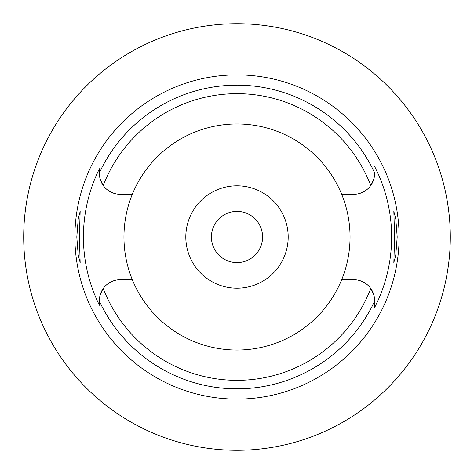 <?xml version="1.0" encoding="UTF-8"?>
<svg xmlns="http://www.w3.org/2000/svg" width="474" height="474" viewBox="0 0 474 474"><rect width="100%" height="100%" fill="white"/><g stroke="black" fill="none" stroke-linecap="round" stroke-linejoin="round"><path stroke-width="0.71" d="M132.329 194.299A113.049 113.049 0 0 0 237 350.049A113.049 113.049 0 0 0 341.671 194.299A113.049 113.049 0 0 0 132.329 194.299L120.242 194.299A20.82 20.82 0 0 1 103.243 185.5C100.257 180.073 98.983 176.067 99.422 173.478A20.82 20.82 0 0 0 99.836 177.602M374.513 175.149A20.82 20.82 0 0 0 374.579 173.478C375.011 176.055 373.737 180.067 370.757 185.5A20.82 20.82 0 0 1 353.758 194.299L341.671 194.299M100.204 179.136A20.82 20.82 0 0 0 100.755 180.813M101.489 182.52A20.82 20.82 0 0 0 103.243 185.5A143.326 143.326 0 0 1 370.757 185.5M99.422 304.895L99.422 305.25A153.576 153.576 0 0 1 99.422 168.75L99.422 172.382M374.579 172.862L374.579 172.732A151.846 151.846 0 0 0 99.422 172.737L99.422 168.756M99.487 298.857A20.82 20.82 0 0 0 99.422 300.522L99.422 300.848M99.422 301.138L99.422 302.471M102.366 289.851A20.82 20.82 0 0 0 101.501 291.445M101.258 291.978A20.82 20.82 0 0 0 100.198 294.881M100.18 294.958A20.82 20.82 0 0 0 99.824 296.451M99.605 297.785A20.82 20.82 0 0 0 99.552 298.176M132.329 279.701L120.242 279.701A20.82 20.82 0 0 0 103.243 288.5C100.257 293.939 98.983 297.945 99.422 300.522L99.422 305.25M374.579 301.191L374.579 300.522C375.011 297.939 373.737 293.933 370.757 288.5A20.82 20.82 0 0 0 353.758 279.701L341.671 279.701M374.513 298.845A20.82 20.82 0 0 1 374.579 300.522L374.579 307.614A154.643 154.643 0 0 0 374.579 166.386M237 74.892A162.108 162.108 0 0 0 74.892 237A162.108 162.108 0 0 0 237 399.108A162.108 162.108 0 0 0 399.108 237A162.108 162.108 0 0 0 237 74.892M79.371 237L80.165 211.404L78.228 218.816L76.812 237L78.204 255.048L80.165 262.596L79.371 237M397.188 237L395.796 218.952L393.835 211.404L394.629 237L393.835 262.596L395.772 255.184L397.188 237M371.634 184.155A20.82 20.82 0 0 0 372.493 182.561M372.736 182.046A20.82 20.82 0 0 0 374.176 177.549M374.401 176.215A20.82 20.82 0 0 0 374.442 175.848M374.579 172.732L374.579 173.14M374.579 307.312L374.579 302.051M374.442 298.158A20.82 20.82 0 0 0 374.395 297.785M374.176 296.446A20.82 20.82 0 0 0 372.724 291.931M372.493 291.439A20.82 20.82 0 0 0 370.757 288.5A143.326 143.326 0 0 1 103.243 288.5M237 288.192A51.192 51.192 0 0 0 288.192 237A51.192 51.192 0 0 0 237 185.808A51.192 51.192 0 0 0 185.808 237A51.192 51.192 0 0 0 237 288.192M237 262.596A25.596 25.596 0 0 0 262.596 237A25.596 25.596 0 0 0 237 211.404A25.596 25.596 0 0 0 211.404 237A25.596 25.596 0 0 0 237 262.596M71.355 102.621L74.999 98.242M75.117 98.112L76.853 96.109M77.037 95.902L78.477 94.285M78.974 93.733L81.522 90.972M82.144 90.315L83.448 88.952M84.544 87.826L88.087 84.283M88.928 83.465L90.89 81.599M92.229 80.355L97.046 76.036M99.173 74.211L102.621 71.355M28.007 194.34L27.397 197.468M27.018 199.518L26.378 203.305M26.372 270.654L27.03 274.535M27.397 276.526L28.007 279.66M237 450.3A213.3 213.3 0 0 1 23.7 237A213.3 213.3 0 0 1 237 23.7A213.3 213.3 0 0 1 450.3 237A213.3 213.3 0 0 1 237 450.3M445.074 190.074L445.767 193.268M446.093 194.861L446.431 196.568M446.549 197.19L447.486 202.469M448.274 207.659L448.445 208.933M449.056 213.975L449.299 216.357M449.927 224.409L450.259 232.734M450.259 241.266L449.933 249.496M449.311 257.495L449.121 259.391M448.469 264.907L448.238 266.601M447.509 271.389L446.093 279.15M445.779 280.679L445.074 283.926M374.579 301.263A151.846 151.846 0 0 1 99.422 301.263"/></g></svg>
